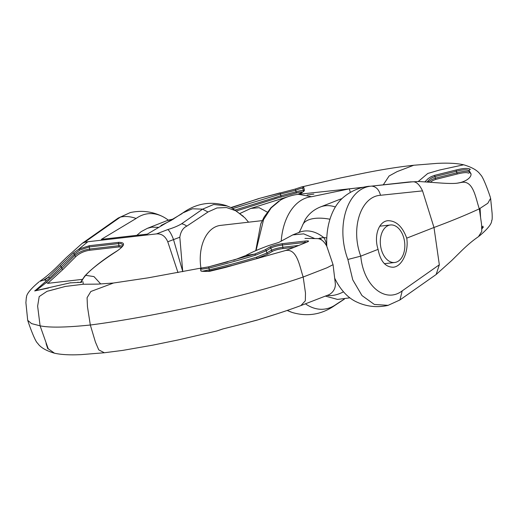 <?xml version="1.0" encoding="UTF-8"?>
<svg xmlns="http://www.w3.org/2000/svg" width="518" height="518" viewBox="0 0 518 518"><rect width="100%" height="100%" fill="white"/><g stroke="black" fill="none" stroke-linecap="round" stroke-linejoin="round"><path stroke-width="0.78" d="M262.244 220.629L220.493 225.401A37.769 24.32 83.5 0 0 216.485 226.398A37.769 24.32 83.5 0 0 200.939 268.097M339.95 199.32L341.886 198.685M326.787 237.982L323.556 237.477L318.123 238.688M46.07 343.57L47.766 348.64L48.394 349.028M27.7 320.312C30.523 329.034 35.593 342.068 37.652 343.233C40.294 347.345 45.908 350.673 54.487 353.205L48.213 348.756L40.093 325.822L31.54 323.595L27.7 320.312L25.9 302.693L26.321 297.552C27.247 297.824 23.381 294.917 39.044 281.831M238.299 325.084A1.133 0.343 -103.4 0 0 238.358 325.084A1.133 0.343 -103.4 0 0 238.422 325.051L222.766 328.975L216.77 330.996L178.088 339.957L152.706 345.163L122.695 350.401L104.338 352.758L98.757 349.877L95.422 342.055L90.32 325.019C152.791 316.919 247.831 296.257 303.185 277.007L305.49 293.084L305.322 300.803L300.887 305.575M238.422 325.051L257.038 320.124L274.462 314.64M304.947 238.416L317.243 238.604C320.843 238.656 324.015 241.168 326.748 246.147L333.055 264.672L327.046 267.754L303.192 277.007C299.657 266.887 297.248 248.064 285.36 250.57L225.336 267.469L209.66 271.296C204.429 271.529 201.489 271.4 200.854 270.92L200.382 268.201L148.122 277.842L113.52 283.009L90.838 291.492L87.076 297.714L87.471 306.773L90.326 325.013C66.006 327.505 49.262 327.771 40.093 325.822L37.633 306.144L39.2 296.568L46.996 291.336L65.391 286.428L83.929 284.175M118.221 218.11L130.018 212.684L118.253 218.033L82.142 243.408L84.395 242.379L87.827 241.744L78.891 249.074M84.395 242.379L120.377 217.107C125.291 216 130.536 216.453 136.111 218.466A56.935 36.668 -96.5 0 1 162.717 216.602A56.935 36.668 -96.5 0 1 168.324 220.163M227.143 205.931L213.669 204.493L202.577 209.162L192.443 208.773L182.919 212.898M48.297 277.169L43.616 280.141L39.756 281.371M43.616 280.141L44.962 279.998L48.407 277.091M78.878 249.087L89.478 245.694L118.816 242.34C125.751 242.476 125.013 245.461 116.615 251.308C101.327 261.24 91.019 269.25 85.677 275.336L85.23 275.887C82.673 279.079 81.468 281.209 81.617 282.278L70.027 282.88L34.654 290.909A1.133 1.12 -79.2 0 1 35.315 290.76M85.166 275.667L85.677 275.343L93.972 276.586L100.706 283.948M48.232 277.214L73.09 253.211L78.937 249.1M83.249 284.013L82.899 281.585M39.744 281.306C44.988 277.765 50.634 273.038 56.682 267.126L66.433 257.498L82.142 243.408M306.455 242.275L282.388 244.982C277.59 245.694 273.776 246.697 270.946 247.992L266.33 250.725L255.762 255.089C243.13 259.039 227.525 263.377 208.948 268.097L208.612 266.861L254.701 254.073L245.668 255.581C251.211 252.48 258.89 249.145 268.719 245.564L278.788 242.424L292.767 234.9L303.671 233.864L314.84 238.591M292.812 247.876L285.36 250.57L292.683 247.915A1.133 0.855 68.1 0 1 292.812 247.876L306.682 242.204C309.563 241.084 309.149 240.689 305.439 241.025L282.809 243.628C277.305 244.438 272.941 245.584 269.703 247.067L265.099 249.793L254.701 254.073L255.762 255.089M182.161 213.558L147.293 234.136L101.36 239.361L136.117 218.479M248.562 222.19L244.813 217.78L235.968 210.813L226.47 207.543L216.945 207.971L207.977 211.991L202.596 209.162L181.591 223.802C177.991 225.958 173.394 227.875 167.793 229.558L156.462 233.909L87.827 241.744M156.462 233.909C161.577 233.553 165.339 236.176 167.761 241.776L179.824 237.231L182.737 271.697M167.761 241.776L177.985 272.585M207.983 212.011L186.771 226.146C183.003 227.952 180.685 231.643 179.824 237.231M181.591 223.802A11.331 8.314 54.6 0 1 186.771 226.146M182.705 271.374L173.491 239.523A11.331 2.771 -110.4 0 0 167.793 229.558M325.971 244.613L326.741 244.638M292.761 234.887L299.469 232.265A33.987 25.628 -111.4 0 1 323.556 237.477A11.331 6.941 85.2 0 1 326.45 244.619M321.788 240.125A11.331 8.541 -111.4 0 0 319.703 238.073M201.58 269.289L201.541 269.114A1.133 1.133 -14.7 0 0 200.213 268.298M202.706 271.154L209.337 269.807C227.959 265.294 243.596 261.117 256.248 257.278L266.848 252.991L271.464 250.259C274.287 248.931 278.101 247.934 282.906 247.254L298.562 245.467M258.709 258.132L251.903 259.945M294.224 247.287L282.478 248.608C278.38 249.19 275.129 250.045 272.714 251.185L268.084 253.917L257.31 258.294L256.248 257.278M231.695 265.488L219.172 268.674M122.908 244.93L121.141 243.628L118.531 243.602L89.193 246.963L79.649 250.123L78.917 249.067M36.014 290.598L46.432 282.446L61.772 268.473L74.747 255.484C78.943 252.078 83.916 249.929 89.666 249.035L119.004 245.681L122.585 245.972M49.722 277.985L35.075 290.689M78.924 249.113L79.668 250.162L74.43 254.073L49.709 277.959L48.336 277.124M57.453 288.578L48.996 290.831M121.73 247.131L118.732 246.944L89.387 250.298C84.207 251.113 79.759 253.134 76.042 256.352L63.041 269.354L47.76 283.346L82.22 279.383M209.602 270.869L208.948 268.097L201.547 269.153M73.09 253.211A1.133 0.777 45.7 0 1 74.43 254.073L74.747 255.484A1.133 0.777 -134.4 0 0 76.042 256.352M396.717 261.998A18.881 12.16 -96.5 0 1 394.71 262.496A18.881 12.16 -96.5 0 1 380.704 246.697A18.881 12.16 -96.5 0 1 388.416 225.479A18.881 12.16 -96.5 0 1 390.417 224.98A18.881 12.16 -96.5 0 1 404.422 240.779A18.881 12.16 -96.5 0 1 396.717 261.998M158.508 227.337L151.839 227.162L147.41 228.315M483.521 227.091L483.1 227.13M480.575 217.456L480.082 208.417M479.131 236.169C494.787 223.083 490.922 220.189 491.847 220.441C491.608 219.865 492.521 221.801 492.1 213.196L490.611 198.29L487.826 203.257L479.318 208.832C466.705 214.711 451.599 220.933 433.993 227.48L439.335 264.782L436.15 274.508L399.915 299.967L388.144 305.322M436.15 274.508L451.735 260.502L461.486 250.874C467.534 244.962 473.18 240.235 478.425 236.694L481.798 231.416L481.52 223.983L479.318 208.832C475.751 198.841 473.64 180.517 461.939 182.336L456.669 183.262M388.066 305.342L374.352 304.448L361.998 295.577L352.758 279.837L347.876 259.466L360.768 256.145L378.088 249.359C380.387 261.234 385.437 267.191 393.227 267.23C402.007 266.608 408.922 251.722 406.734 238.15L433.987 227.48L422.539 190.883C419.457 184.402 416.096 181.384 412.464 181.824L409.958 181.889M412.464 181.824L371.717 186.104C347.759 187.535 335.237 225.563 347.876 259.466M399.954 299.89L402.214 290.87C385.191 303.833 363.403 285.748 360.768 256.145C350.343 228.27 360.787 196.419 380.497 195.28C379.059 189.692 376.139 186.629 371.736 186.104L408.158 182.064M369.276 186.221C359.615 187.335 351.036 190.993 343.544 197.209A56.935 36.668 83.5 0 0 326.806 246.277M334.699 278.198A56.935 36.668 83.5 0 0 355.458 301.398C365.863 306.572 376.735 307.899 388.079 305.387M256.054 250.511L263.597 219.535L271.186 207.867L280.536 200.097M287.244 310.457L292.061 312.419M298.614 194.334L311.538 196.704A56.572 36.435 83.5 0 0 281.209 241.265M305.471 303.846A56.572 36.435 83.5 0 0 336.02 304.454L344.14 299.184M402.214 290.87L439.335 264.782M483.087 227.085L482.025 228.839M481.96 227.603L482.873 226.12M418.246 181.501L427.79 173.459L439.672 170.008L463.649 164.795C457.031 163.299 448.148 162.827 437.004 163.377L413.83 165.242C399.216 166.815 382.983 169.373 365.119 172.908L340.747 177.894L301.398 187.004L303.703 187.166L304.429 190.151L304.137 190.961L301.075 193.311L298.53 194.308M425.038 181.727L428.218 178.522L431.086 176.696L434.57 175.356L456.054 170.027C463.442 168.143 468.227 167.916 470.402 169.36A1.133 1.101 134.9 0 0 469.23 170.746C467.391 169.347 463.137 169.503 456.462 171.225L434.99 176.547L431.973 177.752L429.5 179.435L427.149 181.87M458.009 183.068L461.939 182.336M231.365 207.699L258.618 198.621L279.752 192.949A1.133 0.343 76.6 0 1 279.811 192.916A1.133 0.343 76.6 0 1 280.432 194.075L232.964 208.527M288.908 196.387L250.861 208.417L259.162 207.692L267.314 212.134M383.197 184.952L389.102 175.984L397.092 171.62L413.752 165.248M289.62 196.16L250.68 208.463L240.119 213.416M311.538 196.717L349.294 188.869L363.047 187.309M307.077 195.014L313.843 194.127M340.3 189.853L363.306 187.244M388.403 184.35L393.635 183.761M407.97 182.083L408.929 181.993M406.734 238.15C402.454 226.502 396.179 220.687 387.911 220.7C378.697 221.38 373.672 236.046 378.088 249.359M380.497 195.28L422.539 190.883M255.762 250.641L260.768 223.899L261.409 222.429M235.34 209.939L280.814 195.765L296.056 191.809C300.356 190.546 302.797 190.19 303.373 190.741L303.509 191.297M297.869 194.386L303.593 191.485L302.868 188.513C302.272 187.976 299.883 188.552 295.694 190.236L280.432 194.075L280.814 195.765A1.133 0.337 -104.5 0 0 281.371 196.905M278.218 197.772L236.713 210.845M302.564 192.178L301.541 191.874L299.132 192.249M428.211 181.954L432.09 179.39L435.366 178.179L456.818 172.811C463.5 171.18 467.709 170.83 469.463 171.775L471.03 174.132M470.959 173.698L469.23 170.746L469.463 171.775A1.133 1.101 -46 0 1 468.46 173.148C466.996 172.235 463.254 172.526 457.226 174.009L435.787 179.37L432.99 180.445L430.419 182.135M349.294 188.869A472.079 304.04 -96.5 0 1 350.362 192.431M49.657 278.043L48.342 277.149M343.512 291.809A33.987 21.432 130.3 0 1 327.169 295.435M335.347 206.986A33.987 25.628 -111.4 0 0 320.377 206.98L339.892 199.339M329.96 219.237A33.987 15.326 -161.3 0 0 302.486 225.434C300.239 230.62 298.912 233.068 298.498 232.77M265.099 249.793A1.133 1.017 -119.6 0 1 266.33 250.725L266.848 252.991A1.133 1.017 -119.4 0 0 268.084 253.917M282.809 243.628A1.133 0.732 -96.5 0 0 282.388 244.982L282.906 247.254A1.133 0.732 83.9 0 1 282.478 248.608M305.102 242.8L305.011 242.385A1.133 0.732 -96.6 0 1 305.439 241.025M272.714 251.185A1.133 1.03 58.6 0 1 271.464 250.259L270.946 247.992A1.133 1.03 -121.1 0 0 269.703 247.067M89.478 245.694A1.133 0.732 -96.5 0 0 89.193 246.963L89.666 249.035A1.133 0.732 83.5 0 1 89.387 250.298M118.732 246.944A1.133 0.732 83.5 0 0 119.004 245.681L118.531 243.602A1.133 0.732 -96.5 0 1 118.816 242.34M60.094 266.025A1.133 0.783 46.6 0 1 61.409 266.899L61.772 268.473A1.133 0.777 -133.8 0 0 63.041 269.354M48.109 348.601A1.133 1.101 -45.1 0 1 47.766 348.64M122.902 244.949C123.491 244.256 122.604 247.578 116.479 251.301C103.911 259.039 91.757 268.602 85.153 275.654L84.674 276.224A1.133 1.049 39.3 0 1 85.23 275.887M80.802 282.439A1.133 1.127 1.5 0 1 81.617 282.278M70.021 282.88L70.746 282.737M35.075 290.896L35.425 290.773A1.133 1.12 -79.2 0 1 35.438 290.779L48.472 288.021M44.962 279.998L46.283 280.905M46.432 282.446L47.76 283.346M225.336 267.469A1.133 0.33 -106.8 0 0 225.155 267.405L285.165 250.634M292.566 247.973A1.133 0.855 68.1 0 1 292.676 247.915L296.607 246.296M209.66 271.296L201.826 271.192M200.854 270.92A1.133 1.127 -13.8 0 1 201.729 271.089M136.797 235.347L141.168 231.65L147.371 228.334L166.88 220.687A33.987 25.628 68.6 0 1 173.083 219.367M303.703 187.166A1.133 1.12 166.3 0 0 302.868 188.513L303.373 190.741A1.133 1.12 -13.7 0 1 303.172 191.666M296.341 192.955L295.389 188.992L301.424 186.998M434.57 175.356L435.787 179.37M457.226 174.009L456.054 170.027M295.409 189.025L261.227 197.921M304.429 190.151A1.133 1.114 166.6 0 0 303.561 191.2M240.093 213.397L250.55 208.553M349.844 297.837L337.516 299.417L325.569 296.154M302.486 225.434L305.322 219.431C308.922 213.72 313.94 209.57 320.377 206.98M341.951 198.627L340.216 199.223M333.055 264.672L335.308 283.463C335.942 290.579 330.108 294.574 327.816 295.137L301.029 305.529C288.079 310.314 274.281 314.892 259.622 319.263M130.096 212.613C141.433 210.101 152.305 211.428 162.717 216.602M225.984 205.529C210.839 201.107 196.762 203.354 183.748 212.276M54.526 353.205C61.143 354.7 70.021 355.173 81.171 354.623L104.416 352.752M233.637 260.23L245.661 255.588M183.942 212.173L171.16 220.435L160.943 225.505M243.389 216.356L231.637 207.835L226.12 205.594M84.181 284.24L97.863 284.117L113.228 283.042M228.205 266.453L207.323 271.367M256.993 320.066L238.364 325.084M222.785 329.008L216.751 331.002M84.674 276.224L80.458 282.439M80.84 282.472L77.564 282.291M208.599 271.29L209.654 271.043M219.282 268.648L225.524 267.074M303.438 243.46L307.847 241.725M227.907 261.778L208.612 266.861L200.421 268.182M384.395 263.681L394.71 262.496M379.733 226.198L390.417 224.98M173.828 218.849L166.88 220.687M280.516 200.065C286.176 196.918 292.223 194.995 298.666 194.295M292.184 312.471C307.329 316.893 321.413 314.646 334.427 305.724M334.227 305.827L344.347 299.151M287.179 310.483L291.032 312.069M490.468 197.688C487.645 188.966 482.575 175.932 480.523 174.767C477.881 170.655 472.267 167.327 463.681 164.795M457.957 183.061C454.888 183.644 448.756 183.612 439.562 182.951L419.094 181.507L408.203 182.064M230.996 207.517L258.644 198.711M343.816 189.452L298.769 194.282M363.338 187.238L345.13 189.316M260.774 223.899L264.135 217.029L270.959 207.718L278.775 201.165M344.47 189.381L345.894 189.232M276.321 198.297L299.572 192.133M470.972 173.763C471.548 175.479 469.593 180.011 460.483 182.53L457.187 183.191M274.404 198.834L277.072 198.09M296.354 193.052L297.617 192.69"/></g></svg>
